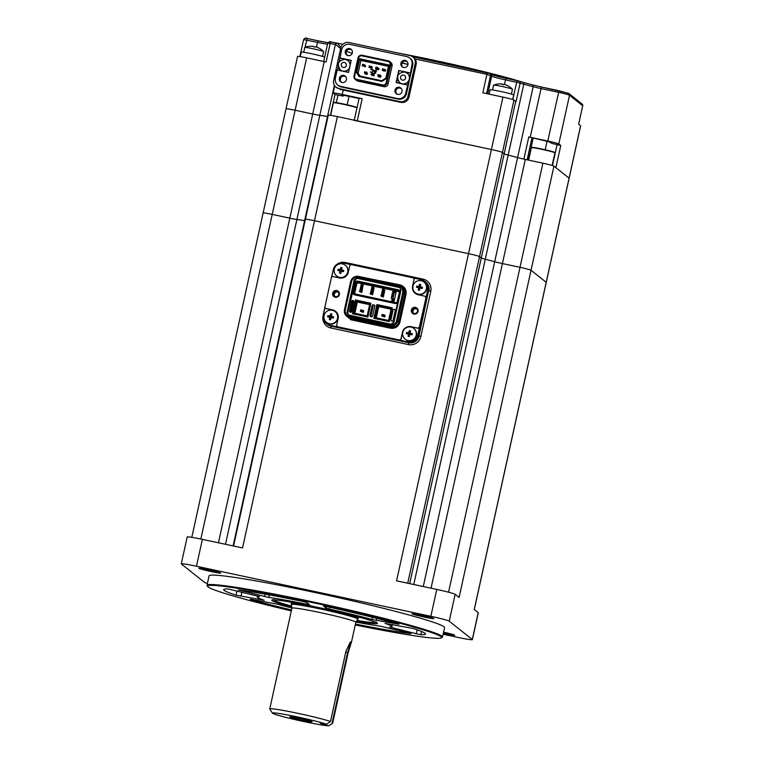 <?xml version="1.0" encoding="UTF-8"?>
<svg xmlns="http://www.w3.org/2000/svg" width="764" height="764" viewBox="0 0 764 764"><rect width="100%" height="100%" fill="white"/><g stroke="black" fill="none" stroke-linecap="round" stroke-linejoin="round"><path stroke-width="1.15" d="M355.241 624.942A119.872 6.484 -167.6 0 0 441.449 637.873A119.872 6.484 -167.6 0 0 441.134 636.718A119.872 6.484 -167.6 0 0 316.401 603.407A119.872 6.484 -167.6 0 0 207.636 586.466A119.872 6.484 -167.6 0 0 208.095 586.933A119.872 6.484 -167.6 0 0 291.313 610.894M207.636 586.466L207.111 585.644A120.559 6.523 12.4 0 1 207.015 585.262A120.559 6.523 12.4 0 1 319.696 603.379A120.559 6.523 12.4 0 1 441.955 636.192A120.559 6.523 12.4 0 1 442.509 637.042A120.559 6.523 12.4 0 1 442.26 637.348L441.449 637.873M442.509 637.042L444.581 627.636A120.559 6.523 -167.6 0 0 444.027 626.786A120.559 6.523 -167.6 0 0 321.759 593.972A120.559 6.523 -167.6 0 0 209.078 575.855L207.015 585.262M443.33 633.346A11.193 0.602 -167.6 0 0 454.79 635.247A11.193 0.602 -167.6 0 0 454.742 635.17A11.193 0.602 -167.6 0 0 443.588 632.162M198.927 568.33A11.193 0.602 -167.6 0 0 210.281 571.376A11.193 0.602 -167.6 0 0 220.739 573.057A11.193 0.602 -167.6 0 0 220.691 572.981A11.193 0.602 -167.6 0 0 209.336 569.934A11.193 0.602 -167.6 0 0 198.869 568.244A11.193 0.602 -167.6 0 0 198.927 568.33M412.016 613.845A11.193 0.602 -167.6 0 0 423.361 616.892A11.193 0.602 -167.6 0 0 433.828 618.573A11.193 0.602 -167.6 0 0 433.78 618.496A11.193 0.602 -167.6 0 0 422.425 615.45A11.193 0.602 -167.6 0 0 411.958 613.769A11.193 0.602 -167.6 0 0 412.016 613.845M236.066 595.166A103.341 5.587 -167.6 0 1 223.69 589.636A103.341 5.587 -167.6 0 1 228.321 589.006L259.55 596.589A68.894 3.724 -167.6 0 0 257.334 597.037A68.894 3.724 -167.6 0 0 264.153 600.246L236.066 595.166L237.012 590.897M398.97 624.255L372.02 619.509A68.894 3.724 -167.6 0 0 329.284 609.042L326.161 608.192L323.506 606.072L326.925 606.616A103.341 5.587 -167.6 0 1 398.97 624.255M421.594 631.503L420.907 634.645A103.341 5.587 -167.6 0 0 425.548 634.015A103.341 5.587 -167.6 0 0 425.07 633.28A103.341 5.587 -167.6 0 0 413.162 628.486L385.085 623.405A68.894 3.724 -167.6 0 1 391.579 626.136A68.894 3.724 -167.6 0 1 391.903 626.623A68.894 3.724 -167.6 0 1 389.678 627.063L416.304 633.757L417.173 629.832M355.938 622.068A68.894 3.724 -167.6 0 0 380.415 626.193L410.889 633.518M355.441 624.035A103.341 5.587 -167.6 0 0 410.851 633.7M250.315 599.148L277.208 604.143A68.894 3.724 -167.6 0 0 291.886 607.982M250.258 599.396A103.341 5.587 -167.6 0 0 291.514 609.978M420.907 634.645L416.304 633.757M302.687 601.43L306.765 602.5L309.439 604.639L306.956 604.276A68.894 3.724 -167.6 0 0 268.813 597.467L238.387 589.951A103.341 5.587 -167.6 0 1 302.687 601.43M455.143 594.316L449.232 621.189A17.219 0.936 -167.6 0 0 430.848 616.3L436.76 589.426A17.219 0.936 12.4 0 1 455.143 594.316L459.097 597.458L531.037 270.255L546.193 282.308A10.333 0.563 12.4 0 1 546.241 282.384A10.333 0.563 -167.6 0 0 546.193 282.308L531.037 270.255A10.333 0.563 -167.6 0 0 520.007 267.324A10.333 0.563 12.4 0 1 531.037 270.255L553.938 166.122L569.084 178.174A10.333 0.563 12.4 0 1 569.132 178.241A10.333 0.563 -167.6 0 0 569.084 178.174L555.886 167.669L560.766 145.504L558.809 143.947A10.333 0.563 -167.6 0 0 547.778 141.015L530.197 137.262A10.333 0.563 -167.6 0 1 528.784 136.947L548.6 141.665L552.066 143.451L560.766 145.504M181.288 563.842L187.199 536.968A17.219 0.936 12.4 0 1 202.374 539.355L196.463 566.239A17.219 0.936 -167.6 0 0 181.288 563.842A17.219 0.936 -167.6 0 0 181.364 563.966L204.427 582.311A17.219 0.936 -167.6 0 0 207.416 583.419M443.13 634.254L457.197 637.262A17.219 0.936 -167.6 0 0 472.372 639.649A17.219 0.936 -167.6 0 0 472.295 639.525L478.207 612.652A17.219 0.936 12.4 0 1 478.283 612.776L472.372 639.649M191.802 537.34L263.122 212.965A10.333 0.563 12.4 0 1 272.223 214.397L289.804 218.151A10.333 0.563 -167.6 0 0 296.9 219.478A137.787 7.449 12.4 0 1 304.626 220.643A10.333 0.563 -167.6 0 0 305.075 220.71A10.333 0.563 12.4 0 1 304.626 220.643A137.787 7.449 -167.6 0 0 296.9 219.478A10.333 0.563 12.4 0 1 289.804 218.151L272.223 214.397A10.333 0.563 -167.6 0 0 263.122 212.965A10.333 0.563 -167.6 0 0 263.169 213.041M202.374 539.355L242.551 547.941L314.491 220.739L468.513 253.648A10.333 0.563 12.4 0 1 479.553 256.58L481.282 257.955A10.333 0.563 -167.6 0 0 485.283 259.235A137.787 7.449 12.4 0 1 494.68 261.727A10.333 0.563 -167.6 0 0 502.425 263.57L520.007 267.324L502.425 263.57A10.333 0.563 12.4 0 1 494.68 261.727A137.787 7.449 -167.6 0 0 485.283 259.235A10.333 0.563 12.4 0 1 481.282 257.955L479.553 256.58A10.333 0.563 -167.6 0 0 468.513 253.648L314.491 220.739A10.333 0.563 -167.6 0 0 305.39 219.306A10.333 0.563 12.4 0 1 314.491 220.739L337.392 116.605L491.414 149.505A10.333 0.563 12.4 0 1 502.445 152.437A10.333 0.563 -167.6 0 0 491.414 149.505L354.238 120.378M335.625 311.359A7.401 7.353 -51.5 0 0 332.684 309.993L332.521 309.859A7.401 7.353 128.5 0 1 338.127 318.626L336.762 324.834A1.719 1.709 -51.5 0 0 337.363 326.543L337.526 326.677A1.719 1.709 -51.5 0 0 338.232 327.002L329.857 325.216A8.614 8.547 128.5 0 1 326.343 323.554L327.231 324.27A8.614 8.547 -51.5 0 0 330.745 325.922L408.434 342.52A8.614 8.547 -51.5 0 0 418.653 335.912L428.623 290.559A8.614 8.547 -51.5 0 0 425.605 282.031L425.94 282.288A8.614 8.547 -51.5 0 1 428.948 290.817L430.791 291.304L420.821 336.657A10.333 10.257 128.5 0 1 408.559 344.593L408.759 342.778A8.614 8.547 -51.5 0 0 418.978 336.17L428.623 290.559A8.614 8.547 -51.5 0 0 425.605 282.031L424.717 281.324A8.614 8.547 128.5 0 1 427.725 289.852L425.882 298.247A1.719 1.709 -51.5 0 0 425.195 296.48M196.463 566.239L430.848 616.3M582.684 105.757L569.514 95.233A10.333 0.563 -167.6 0 0 558.484 92.301L540.902 88.548A10.333 0.563 12.4 0 1 533.167 86.704A137.787 7.449 -167.6 0 0 523.76 84.212A10.333 0.563 12.4 0 1 520.122 83.114L516.063 101.593A10.333 0.563 12.4 0 1 515.7 101.402L513.971 100.027A10.333 0.563 -167.6 0 0 502.932 97.095L396.573 580.841L436.76 589.426M474.301 609.557L580.659 125.84A10.333 0.563 -167.6 0 0 580.611 125.764L474.253 609.51L478.207 612.652M449.232 621.189L472.295 639.525M362.613 311.865L360.627 310.757L360.274 311.368L362.613 311.865M360.608 309.859L362.948 310.356L360.608 309.859M363.683 310.919L362.948 310.356M362.012 310.814L363.635 311.168M360.933 311.511L363.358 312.409L363.693 310.9L361.964 311.043M360.732 310.26L360.627 310.757M383.394 315.627L384.044 316.449L381.704 315.943L382.048 315.341L383.394 315.627L382.038 314.434L384.378 314.93L385.113 315.494L384.789 316.984L382.363 316.086M385.066 315.742L383.442 315.398M382.162 314.835L382.048 315.341M383.499 315.121L384.378 314.93M392.362 293.147L391.626 296.508L392.362 293.147M391.598 301.761L392.161 298.905L391.292 298.218L391.655 296.537L393.336 296.89L392.963 298.571L393.832 299.268L393.269 302.114M391.292 298.218L392.963 298.571M391.521 301.742L392.152 298.896L393.832 299.268M395.733 290.893L395.313 292.545L394.444 291.858L394.071 293.538L394.654 290.664M392.19 301.885L392.811 299.049M392.4 293.156L392.763 291.495L393.641 292.192L394.062 290.53M393.298 296.871L394.043 293.51L393.441 293.319L392.696 296.68L393.336 296.89M393.441 293.319L392.772 293.175M392.753 293.252L393.422 293.395M393.861 302.248L396.325 291.017M339.369 294.618A3.448 3.419 128.5 0 1 335.291 297.263A3.448 3.419 128.5 0 1 332.674 293.185A3.448 3.419 128.5 0 1 336.762 290.549A3.448 3.419 128.5 0 1 339.369 294.618M333.41 293.386A2.76 2.731 -51.5 0 0 334.374 296.117A2.76 2.731 -51.5 0 0 338.767 294.532A2.76 2.731 -51.5 0 0 337.803 291.8A2.76 2.731 -51.5 0 0 333.41 293.386M338.223 292.22A2.76 2.731 -51.5 0 0 334.88 296.432M418.061 311.425A3.448 3.419 128.5 0 1 413.973 314.071A3.448 3.419 128.5 0 1 411.366 310.003A3.448 3.419 128.5 0 1 415.454 307.357A3.448 3.419 128.5 0 1 418.061 311.425M412.102 310.194A2.76 2.731 -51.5 0 0 413.066 312.925A2.76 2.731 -51.5 0 0 417.459 311.34A2.76 2.731 -51.5 0 0 416.495 308.608A2.76 2.731 -51.5 0 0 412.102 310.194M416.915 309.028A2.76 2.731 -51.5 0 0 413.563 313.24M397.614 302.659A2.76 2.731 128.5 0 1 395.017 303.489L354.84 294.904A2.76 2.731 128.5 0 1 352.748 291.647L354.601 283.243A2.76 2.731 128.5 0 1 357.867 281.133L398.044 289.718A2.76 2.731 128.5 0 1 400.059 291.523M399.753 292.918L399.228 292.841A1.719 1.709 -51.5 0 0 397.929 290.798L398.044 289.718M384.387 289.871L384.855 289.976L383.308 297.024L381.36 296.327M373.672 287.579L374.14 287.684L372.593 294.742L370.645 294.044M362.957 285.297L361.878 292.45L359.93 291.752M393.622 292.182L393.995 290.521L358.698 282.976A1.719 1.709 -51.5 0 0 356.654 284.303L354.811 292.698A1.719 1.709 -51.5 0 0 355.002 293.939M390.566 324.815L349.043 315.952L346.961 312.686L354.2 279.767L357.466 277.647L398.989 286.519L401.071 289.785L393.832 322.704L390.566 324.815L390.776 324.194L349.263 315.331A2.063 2.053 128.5 0 1 347.696 312.887L352.748 291.647L353.856 291.943L355.699 283.539A1.719 1.709 128.5 0 1 357.743 282.222L397.929 290.798L398.884 291.562L393.995 290.521M354.811 292.698L353.856 291.943A1.719 1.709 -51.5 0 0 355.164 293.978L354.84 294.904M399.228 292.841L397.385 301.236A1.719 1.709 128.5 0 1 395.341 302.563L355.164 293.978M326.343 323.554A8.614 8.547 128.5 0 1 323.334 315.026L325.034 307.309M329.857 325.216L331.079 326.19A8.614 8.547 -51.5 0 1 327.565 324.528L327.231 324.27A8.614 8.547 -51.5 0 0 330.745 325.922L408.434 342.52A8.614 8.547 -51.5 0 0 418.653 335.912L428.623 290.559L427.725 289.852M331.652 277.217L333.305 269.682A8.614 8.547 128.5 0 1 343.523 263.074L351.163 264.697M413.19 277.953L421.203 279.662A8.614 8.547 128.5 0 1 424.717 281.324M408.559 344.593L330.879 327.995L331.079 326.19L408.759 342.778L407.537 341.814A8.614 8.547 -51.5 0 0 417.755 335.205L420.821 336.657M417.755 335.205L419.608 326.801A1.719 1.709 128.5 0 1 417.564 328.128L411.366 326.801L417.402 327.995A1.719 1.709 -51.5 0 0 419.436 326.667L425.882 298.247M425.72 298.113A1.719 1.709 -51.5 0 0 424.412 296.079L418.223 294.761A7.401 7.353 128.5 0 1 412.608 285.994L413.973 279.777L412.608 285.994M414.136 279.911A1.719 1.709 -51.5 0 0 413.458 278.144M412.77 286.128A7.401 7.353 -51.5 0 0 415.282 293.395M413.973 279.777A1.719 1.709 -51.5 0 0 412.675 277.743L351.726 264.726A1.719 1.709 -51.5 0 0 349.683 266.044L348.317 272.261A7.401 7.353 128.5 0 1 339.531 277.943L333.343 276.625A1.719 1.709 -51.5 0 0 331.299 277.943L325.015 306.498A1.719 1.709 -51.5 0 0 326.323 308.541L332.521 309.859M338.07 269.253L338.07 269.253A10.963 2.378 13.5 0 1 340.247 269.635A10.963 2.97 -78.5 0 1 340.83 267.467A10.161 6.685 17.6 0 1 341.432 267.591A10.161 6.685 17.6 0 1 342.033 267.725A10.963 0.602 102.6 0 1 341.575 269.921A10.963 2.378 13.5 0 1 343.79 270.475A10.161 5.386 104.3 0 1 343.523 271.688A10.963 1.203 -168.6 0 1 341.279 271.249A10.963 0.602 102.6 0 1 340.773 273.464A10.161 5.825 -172.4 0 1 340.161 273.35A10.161 5.825 -172.4 0 1 339.569 273.206A10.963 2.97 -78.5 0 1 339.951 270.962A10.963 1.203 -168.6 0 1 337.803 270.466A10.161 7.134 -80.7 0 1 338.07 269.253L341.155 270.752L339.951 270.962M325.617 308.207L325.789 308.341A1.719 1.709 -51.5 0 0 326.486 308.666L326.323 308.541M332.684 309.993L326.486 308.666M327.88 315.608L327.88 315.608A10.963 2.378 13.5 0 1 330.058 315.99A10.963 2.97 -78.5 0 1 330.631 313.832A10.161 6.685 17.6 0 1 331.242 313.947A10.161 6.685 17.6 0 1 331.843 314.09A10.963 0.602 102.6 0 1 331.375 316.277A10.963 2.378 13.5 0 1 333.601 316.831A10.161 5.386 104.3 0 1 333.333 318.044A10.963 1.203 -168.6 0 1 331.089 317.604A10.963 0.602 102.6 0 1 330.573 319.829A10.161 5.825 -172.4 0 1 329.972 319.705A10.161 5.825 -172.4 0 1 329.37 319.572A10.963 2.97 -78.5 0 1 329.762 317.327A10.963 1.203 -168.6 0 1 327.613 316.821A10.161 7.134 -80.7 0 1 327.88 315.608L330.965 317.108L331.375 316.277M337.363 326.543A1.719 1.709 -51.5 0 0 338.07 326.877L399.009 339.894A1.719 1.709 -51.5 0 0 401.052 338.567L402.418 332.359A7.401 7.353 128.5 0 1 411.204 326.667M407.537 341.814L399.171 340.018A1.719 1.709 -51.5 0 0 401.215 338.7L401.052 338.567M411.366 326.801A7.401 7.353 -51.5 0 0 402.58 332.483L402.418 332.359M402.58 332.483L401.215 338.7M406.563 332.426L406.563 332.426A10.963 2.378 13.5 0 1 408.74 332.798A10.963 2.97 -78.5 0 1 409.323 330.64A10.161 6.685 17.6 0 1 409.924 330.755A10.161 6.685 17.6 0 1 410.526 330.898A10.963 0.602 102.6 0 1 410.067 333.085A10.963 2.378 13.5 0 1 412.283 333.639A10.161 5.386 104.3 0 1 412.016 334.852A10.963 1.203 -168.6 0 1 409.771 334.412A10.963 0.602 102.6 0 1 409.265 336.637A10.161 5.825 -172.4 0 1 408.654 336.513A10.161 5.825 -172.4 0 1 408.062 336.38A10.963 2.97 -78.5 0 1 408.444 334.135A10.963 1.203 -168.6 0 1 406.305 333.629A10.161 7.134 -80.7 0 1 406.563 332.426L409.647 333.916L409.323 330.64M398.617 284.934A6.886 6.838 128.5 0 1 403.831 293.08L397.7 320.966A6.886 6.838 128.5 0 1 389.525 326.257L349.683 317.748A6.886 6.838 128.5 0 1 344.468 309.592L350.6 281.715A6.886 6.838 128.5 0 1 358.765 276.425L398.617 284.934L398.264 285.841A5.854 5.816 128.5 0 1 402.695 292.765L396.564 320.651A5.854 5.816 128.5 0 1 389.621 325.139L349.778 316.63A5.854 5.816 128.5 0 1 345.338 309.707L351.469 281.821A5.854 5.816 128.5 0 1 358.411 277.322L398.264 285.841M399.906 287.78A2.063 2.053 -51.5 0 0 399.238 287.503L398.903 287.245A2.063 2.053 128.5 0 1 400.47 289.68L393.231 322.609A2.063 2.053 128.5 0 1 390.776 324.194L348.422 314.93M346.961 312.686L347.696 312.887L354.935 279.958A2.063 2.053 128.5 0 1 357.39 278.373L399.238 287.503M357.714 278.64A2.063 2.053 -51.5 0 0 355.26 280.226L354.601 283.243L356.654 284.303M348.021 313.144A2.063 2.053 -51.5 0 0 348.585 315.054M370.884 303.26L369.757 304.129L367.169 315.885L353.78 313.03L352.452 313.737L355.48 299.966L370.884 303.26L367.856 317.031L367.169 315.885M355.48 299.966L356.358 301.264L369.757 304.129M353.78 313.03L356.358 301.264L357.313 302.028L354.849 313.259M369.642 304.664L357.313 302.028M367.856 317.031L352.452 313.737M391.187 308.704L388.599 320.46L375.21 317.604L377.788 305.848L391.187 308.704L392.314 307.835L389.287 321.606L373.882 318.321L376.91 304.54L392.314 307.835M383.499 315.131L385.123 315.475M391.063 309.239L378.743 306.603L376.91 304.54M376.28 317.834L378.743 306.603M375.21 317.604L373.882 318.321M389.287 321.606L388.599 320.46M352.911 300.472L353.083 300.51A1.031 1.022 128.5 0 1 353.866 301.732L351.726 311.473A1.031 1.022 128.5 0 1 350.495 312.266L350.332 312.228A1.031 1.022 128.5 0 1 349.549 311.005L351.688 301.264A1.031 1.022 128.5 0 1 352.911 300.472L353.847 301.217A1.031 1.022 -51.5 0 0 352.643 302.028L350.504 311.769A1.031 1.022 -51.5 0 0 350.514 312.275M372.651 315.943A1.031 1.022 128.5 0 1 371.428 316.735L370.75 316.592A1.031 1.022 128.5 0 1 369.967 315.37L372.116 305.629A1.031 1.022 128.5 0 1 373.338 304.836L374.007 304.979A1.031 1.022 128.5 0 1 374.79 306.202L372.651 315.943M369.967 315.37L370.922 316.134L373.071 306.393L372.116 305.629M370.922 316.134A1.031 1.022 -51.5 0 0 370.941 316.63M393.078 320.307A1.031 1.022 128.5 0 1 391.846 321.1L391.684 321.061A1.031 1.022 128.5 0 1 390.901 319.839L393.04 310.098A1.031 1.022 128.5 0 1 394.262 309.305L394.434 309.344A1.031 1.022 128.5 0 1 395.217 310.566L393.078 320.307M395.141 309.907L394.434 309.344M374.962 305.743L374.007 304.979M373.338 304.836L374.78 305.695M363.377 285.631L361.2 284.58L359.72 291.294L361.897 292.345M361.2 284.58L359.72 291.294M362.47 284.905L360.99 291.628M361.869 284.724L360.388 291.437M361.878 292.431L359.319 291.265M374.093 287.923L373.185 287.197L371.705 293.911L372.612 294.637M373.185 287.197L371.906 286.863L370.435 293.586L371.705 293.911M371.906 286.863L370.435 293.586M372.584 287.006L371.103 293.729M372.593 294.713L370.034 293.557M384.808 290.205L383.891 289.48L382.42 296.203L383.327 296.929M383.891 289.48L382.621 289.155L381.15 295.878L382.42 296.203M382.621 289.155L381.15 295.878M383.299 289.298L381.819 296.012M383.308 297.005L380.739 295.849M402.79 332.359A6.886 6.838 -51.5 0 0 408.005 340.505A6.886 6.838 -51.5 0 0 413.773 328.396A6.886 6.838 -51.5 0 0 402.79 332.359M405.197 339.178L405.493 339.417A6.886 6.838 -51.5 0 0 416.476 335.453A6.886 6.838 -51.5 0 0 414.069 328.635L413.773 328.396M408.74 332.798L409.647 333.916L408.444 334.135M409.771 334.412L406.305 333.629M410.526 330.898L409.265 336.637M412.283 333.639L409.647 333.916L410.067 333.085M409.647 333.916L412.016 334.852M324.098 315.551A6.886 6.838 -51.5 0 0 329.322 323.697A6.886 6.838 -51.5 0 0 335.09 311.588A6.886 6.838 -51.5 0 0 324.098 315.551M326.505 322.37L326.801 322.609A6.886 6.838 -51.5 0 0 337.793 318.645A6.886 6.838 -51.5 0 0 335.386 311.827L335.09 311.588M330.058 315.99L330.965 317.108L333.601 316.831M331.089 317.604L331.843 314.09M327.613 316.821L330.965 317.108L330.631 313.832M329.37 319.572L330.965 317.108L329.762 317.327M330.965 317.108L333.333 318.044M412.98 286.003A6.886 6.838 -51.5 0 0 418.194 294.15A6.886 6.838 -51.5 0 0 423.963 282.04A6.886 6.838 -51.5 0 0 412.98 286.003M418.853 290.158A10.161 5.825 -172.4 0 1 418.252 290.014A10.963 2.97 -78.5 0 1 418.643 287.77A10.963 1.203 -168.6 0 1 416.495 287.274A10.161 7.134 -80.7 0 1 416.762 286.061A10.963 2.378 13.5 0 1 418.93 286.443A10.963 2.97 -78.5 0 1 419.512 284.284A10.161 6.685 17.6 0 1 420.114 284.399A10.161 6.685 17.6 0 1 420.716 284.533A10.963 0.602 102.6 0 1 420.257 286.729A10.963 2.378 13.5 0 1 422.473 287.283A10.161 5.386 104.3 0 1 422.215 288.496A10.963 1.203 -168.6 0 1 419.961 288.057A10.963 0.602 102.6 0 1 419.455 290.272A10.161 5.825 -172.4 0 1 418.853 290.158M415.387 292.822L415.683 293.061A6.886 6.838 -51.5 0 0 426.665 289.098A6.886 6.838 -51.5 0 0 424.259 282.269L423.963 282.04M418.93 286.443L419.837 287.56L420.257 286.729M419.961 288.057L419.837 287.56L422.473 287.283M420.716 284.533L419.837 287.56L419.512 284.284M416.495 287.274L419.837 287.56L416.762 286.061M418.252 290.014L419.837 287.56L418.643 287.77M419.837 287.56L422.215 288.496M334.298 269.186A6.886 6.838 -51.5 0 0 339.512 277.342A6.886 6.838 -51.5 0 0 345.28 265.232A6.886 6.838 -51.5 0 0 334.298 269.186M336.704 276.014L337 276.243A6.886 6.838 -51.5 0 0 347.983 272.29A6.886 6.838 -51.5 0 0 345.576 265.461L345.28 265.232M340.247 269.635L341.155 270.752L337.803 270.466M341.279 271.249L340.773 273.464M342.033 267.725L341.155 270.752L340.83 267.467M343.79 270.475L341.155 270.752L341.575 269.921M341.155 270.752L343.523 271.688M322.971 723.451L322.733 724.549L320.145 722.878L326.62 724.224A29.28 1.585 -167.6 0 0 298.18 717.1A29.28 1.585 -167.6 0 0 272.404 713.127A29.28 1.585 -167.6 0 0 303.786 721.55A29.28 1.585 -167.6 0 0 328.596 725.8L331.929 723.785L347.601 652.485L350.695 641.999L350.046 642.343M272.404 713.127L269.787 709.04A32.728 1.767 12.4 0 1 269.759 708.935A32.728 1.767 12.4 0 1 298.59 713.481A32.728 1.767 12.4 0 1 330.497 721.483L346.006 650.938L350.38 641.97L351.45 642.171L348.164 652.657L332.655 723.202L331.929 723.785M351.45 642.171L355.843 622.211A32.728 1.767 -167.6 0 0 355.843 622.211A32.728 1.767 -167.6 0 0 320.746 612.699A32.728 1.767 -167.6 0 0 291.915 608.163L269.759 708.935M302.076 720.194A11.403 0.621 12.4 0 1 289.9 716.833A11.403 0.621 12.4 0 1 299.889 718.456A11.403 0.621 12.4 0 1 312.084 721.703A11.403 0.621 12.4 0 1 302.076 720.194M322.733 724.549L328.596 725.8M326.62 724.224L330.497 721.483M528.784 136.947L523.903 159.122A10.333 0.563 12.4 0 1 517.581 157.594A10.333 0.563 -167.6 0 0 525.317 159.428L431.049 588.204M423.266 586.542L517.581 157.594A137.787 7.449 -167.6 0 0 508.175 155.092A10.333 0.563 12.4 0 1 504.173 153.812A10.333 0.563 -167.6 0 0 508.175 155.092L413.763 584.517M409.666 583.639L504.173 153.812L502.445 152.437L407.728 583.228M233.555 546.021L305.39 219.306A10.333 0.563 -167.6 0 0 305.438 219.383M305.39 219.306L328.281 115.173A10.333 0.563 12.4 0 1 337.392 116.605M233.106 545.926L327.517 116.5A10.333 0.563 -167.6 0 0 327.976 116.567A10.333 0.563 12.4 0 1 327.517 116.5A137.787 7.449 -167.6 0 0 319.801 115.345A10.333 0.563 12.4 0 1 312.705 114.017A10.333 0.563 -167.6 0 0 319.801 115.345L225.485 544.302M218.437 542.793L312.705 114.017L295.124 110.255A10.333 0.563 -167.6 0 0 286.022 108.822A10.333 0.563 12.4 0 1 295.124 110.255L200.846 539.04M448.573 592.205L542.898 163.19A10.333 0.563 12.4 0 1 553.938 166.122M542.898 163.19L525.317 159.428M352.175 53.375A103.341 5.587 12.4 0 1 346.464 51.264M515.7 101.402L504.173 153.812L502.445 152.437L513.971 100.027M530.197 137.262L541.428 86.991L532.489 84.871A1.719 1.136 -74.9 0 1 533.167 86.704L517.581 157.594A137.787 7.449 -167.6 0 0 508.175 155.092L523.76 84.212A1.719 1.012 -75.3 0 0 523.187 82.397L519.167 81.194A1.719 1.643 -67.6 0 1 520.122 83.114L505.443 79.828A12.921 0.697 12.4 0 1 491.653 76.161L486.907 74.328L482.848 92.807L502.932 97.095M578.654 124.207L582.712 105.738A1.719 1.709 -51.5 0 0 582.092 104.009L582.712 105.738L578.635 124.188L580.611 125.764M340.648 48.667L335.692 44.503A137.787 7.449 -167.6 0 0 335.386 44.455A10.333 0.563 12.4 0 1 330.153 43.519L326.094 61.999A10.333 0.563 12.4 0 1 324.232 61.607L306.641 57.854A10.333 0.563 -167.6 0 0 297.54 56.421L286.022 108.822A10.333 0.563 -167.6 0 0 286.07 108.899M324.232 61.607L312.705 114.017L295.124 110.255L306.641 57.854M486.563 93.6L490.584 75.311A1.719 1.709 -51.5 0 0 489.982 73.602L412.656 56.803L487.442 72.781L486.907 74.328L414.995 58.971L412.761 56.88A6.886 6.838 -51.5 0 0 409.943 55.562L349.005 42.536A6.886 6.838 -51.5 0 0 340.83 47.826L333.667 80.411A6.886 6.838 -51.5 0 0 338.891 88.567L399.83 101.583A6.886 6.838 -51.5 0 0 408.005 96.293L415.167 63.708A6.886 6.838 -51.5 0 0 412.761 56.88M334.393 85.262L327.517 116.5A137.787 7.449 -167.6 0 0 319.801 115.345L335.386 44.455A1.719 1.385 -81.8 0 1 337.105 43.128A136.059 7.353 12.4 0 1 337.153 43.137M408.005 96.293L408.988 97.076A6.886 6.838 128.5 0 1 400.813 102.366L399.83 101.583M338.891 88.567L336.074 87.239M339.932 89.398A10.333 0.563 12.4 0 1 343.227 90.066L400.813 102.366M354.276 120.215L359.118 98.203L362.155 98.68L342.262 94.43A10.333 0.563 -167.6 0 0 333.161 92.998A10.333 0.563 -167.6 0 0 333.209 93.074L334.938 94.45A10.333 0.563 -167.6 0 1 334.985 94.516A10.333 0.563 -167.6 0 1 334.976 94.535L343.16 96.121L343.38 95.147M359.051 98.499L341.575 94.86L343.16 96.121M335.692 44.503A1.719 1.385 -81.8 0 1 337.401 43.176L340.906 47.53M414.995 58.971A6.886 6.838 128.5 0 1 416.151 64.491L415.167 63.708M408.988 97.076L416.151 64.491M401.501 88.825A3.448 3.419 -51.5 0 0 395.905 90.715A3.448 3.419 -51.5 0 0 397.213 94.211M345.92 76.954A3.448 3.419 -51.5 0 0 340.324 78.845A3.448 3.419 -51.5 0 0 341.632 82.34M351.832 50.08A3.448 3.419 -51.5 0 0 346.235 51.971A3.448 3.419 -51.5 0 0 347.544 55.466M407.413 61.951A3.448 3.419 -51.5 0 0 401.816 63.842A3.448 3.419 -51.5 0 0 403.125 67.337M492.551 89.951L493.611 85.148A9.645 0.525 12.4 0 1 493.649 85.119A9.645 0.525 12.4 0 1 502.11 86.485A9.645 0.525 12.4 0 1 512.405 89.226A9.645 0.525 12.4 0 1 512.424 89.245A9.645 0.525 12.4 0 1 512.453 89.292L511.393 94.096M512.424 89.245A17.219 17.219 0 0 0 507.993 85.893A15.71 1.862 142.1 0 0 507.945 85.874A17.152 16.989 -115.3 0 0 504.402 84.498A17.152 1.986 110 0 0 503.829 84.785A15.71 12.52 -159.6 0 0 503.084 84.603A15.71 12.52 -159.6 0 0 502.33 84.46A17.152 1.738 -85.9 0 1 502.722 84.135A17.152 1.738 -85.9 0 1 502.741 84.135L502.712 84.537M512.673 99.521L513.666 94.994A12.052 0.649 -167.6 0 0 513.609 94.908A12.052 0.649 -167.6 0 0 501.385 91.623A12.052 0.649 -167.6 0 0 490.116 89.818L489.161 94.153M303.738 52.277L304.788 47.473A9.645 0.525 12.4 0 1 304.826 47.435A9.645 0.525 12.4 0 1 313.288 48.81A9.645 0.525 12.4 0 1 323.583 51.551A9.645 0.525 12.4 0 1 323.611 51.57A9.645 0.525 12.4 0 1 323.63 51.618L322.57 56.412M319.218 48.247A15.71 1.862 142.1 0 0 319.171 48.218A15.71 1.862 142.1 0 0 319.123 48.199A17.152 16.989 -115.3 0 0 315.58 46.814A17.152 1.986 110 0 0 315.007 47.11A15.71 12.52 -159.6 0 0 313.517 46.785A17.152 1.738 -85.9 0 1 313.909 46.461A17.152 1.738 -85.9 0 1 313.918 46.461L313.899 46.852M324.662 57.147A12.052 0.649 -167.6 0 0 311.922 53.805A12.052 0.649 -167.6 0 0 301.293 52.133L300.309 56.641M397.528 76.61A6.026 5.978 -51.5 0 0 399.639 82.588L399.801 82.713A6.026 5.978 -51.5 0 0 409.514 77.221A6.026 5.978 -51.5 0 0 407.308 73.277L407.145 73.143A6.026 5.978 -51.5 0 0 404.681 71.988M338.261 63.956A6.026 5.978 -51.5 0 0 340.372 69.925L340.534 70.059A6.026 5.978 -51.5 0 0 349.444 68.368M400.89 63.202A3.619 3.591 -51.5 0 0 402.151 66.783A3.619 3.591 -51.5 0 0 407.919 64.711A3.619 3.591 -51.5 0 0 406.658 61.13A3.619 3.591 -51.5 0 0 400.89 63.202M402.552 67.06A3.619 3.591 128.5 0 1 407.011 61.454M394.978 90.076A3.619 3.591 -51.5 0 0 396.239 93.666A3.619 3.591 -51.5 0 0 402.007 91.585A3.619 3.591 -51.5 0 0 400.747 88.003A3.619 3.591 -51.5 0 0 394.978 90.076M396.64 93.934A3.619 3.591 128.5 0 1 401.11 88.328M339.397 78.205A3.619 3.591 -51.5 0 0 340.658 81.786A3.619 3.591 -51.5 0 0 346.426 79.714A3.619 3.591 -51.5 0 0 345.166 76.123A3.619 3.591 -51.5 0 0 339.397 78.205M341.059 82.063A3.619 3.591 128.5 0 1 345.519 76.457M345.309 51.331A3.619 3.591 -51.5 0 0 346.569 54.912A3.619 3.591 -51.5 0 0 352.338 52.831A3.619 3.591 -51.5 0 0 351.077 49.249A3.619 3.591 -51.5 0 0 345.309 51.331M346.971 55.189A3.619 3.591 128.5 0 1 351.43 49.584M365.545 66.105L364.724 65.446L365.545 66.105A0.688 0.688 128.5 0 0 365.02 65.284L364.724 65.227M364.485 64.778L362.528 64.271L364.485 64.778L364.724 65.446L364.017 65.293L364.839 65.952L363.788 65.723M364.724 65.446L363.893 64.787M363.826 65.121L362.375 64.95L363.12 65.532M364.199 66.057L362.184 65.819L364.199 66.057M362.184 65.819L363.865 66.181M369.394 66.869L368.888 67.251L370.893 67.49L369.47 66.535L370.397 67.089M368.888 67.251L371.38 68.263A0.688 0.688 -51.5 0 0 372.202 67.738L372.24 67.528A0.688 0.688 128.5 0 0 371.724 66.716L371.419 66.649M370.893 67.49L371.371 67.079L372.202 67.738M378.896 69.161L378.075 68.512L375.582 68.684L375.726 68.006L376.404 69.333L378.075 69.696A0.688 0.688 -51.5 0 0 378.896 69.161L378.944 68.961A0.688 0.688 128.5 0 0 378.419 68.149L378.113 68.082M377.597 68.913L376.089 68.302M382.621 68.569L382.907 69.199L382.621 68.569M384.368 69.791L382.907 69.199M384.235 70.307L384.884 70.441L384.063 69.791L384.769 69.944L382.42 69.438L384.292 70.345L382.277 70.107L383.098 70.765L384.779 71.128L383.948 70.469M382.793 69.734L382.277 70.107M365.278 73.029L366.548 73.086L367.369 73.736L366.023 73.449M366.739 72.208L367.417 73.535L366.739 72.208L364.543 71.826L366.739 72.208M365.278 72.675A0.688 0.688 -51.5 0 1 365.889 72.504L366.644 72.666M364.543 71.826L364.476 72.561M372.46 73.65L374.264 74.299L374.112 74.968L373.434 73.64L371.457 73.43M373.338 74.098L372.431 73.812M358.602 57.978L357.991 57.883A3.448 3.419 128.5 0 1 362.079 55.247L361.869 55.858A2.76 2.731 128.5 0 0 358.602 57.978L354.611 76.114L353.999 76.018L357.991 57.883L353.999 76.018A3.448 3.419 128.5 0 0 355.212 79.437L356.463 80.43A3.448 3.419 -51.5 0 0 357.867 81.099L383.986 86.676A3.448 3.419 -51.5 0 0 388.074 84.03L392.056 65.895A3.448 3.419 -51.5 0 0 390.853 62.476L389.602 61.483A3.448 3.419 128.5 0 1 390.805 64.892L386.823 83.037L388.074 84.03M339.331 61.588L341.642 49.67A6.886 6.838 128.5 0 1 349.817 44.379L406.734 56.546A6.886 6.838 128.5 0 1 411.958 64.692L410.411 73.134L398.76 70.489L410.144 72.924M408.644 81.137L405.674 93.246A6.886 6.838 128.5 0 1 397.5 98.537L340.582 86.37A6.886 6.838 128.5 0 1 337.774 85.043L338.528 85.654A6.886 6.838 -51.5 0 0 341.336 86.972L398.264 99.139A6.886 6.838 -51.5 0 0 406.438 93.848L412.713 65.293A6.886 6.838 -51.5 0 0 410.306 58.475L409.542 57.863M340.095 58.112L351.182 60.48M337.774 85.043A6.886 6.838 128.5 0 1 335.358 78.224L337.172 69.992L348.556 72.427L351.211 60.337L339.827 57.902M350.256 64.682A6.026 5.978 -51.5 0 0 348.04 60.623L347.878 60.49A6.026 5.978 -51.5 0 0 345.414 59.325M337.468 70.059L338.251 66.506M398.76 70.489L396.105 82.579L407.489 85.014M398.054 75.092L399.028 70.699M396.401 82.646L397.385 78.176M409.514 77.221L410.411 73.134M355.27 78.568A3.448 3.419 -51.5 0 0 355.89 79.857M354.611 76.114A2.76 2.731 128.5 0 0 356.692 79.38L356.616 80.105A3.448 3.419 128.5 0 1 355.212 79.437M356.129 71.988L359.051 76.534L381.866 81.414L386.431 78.463L389.373 65.083L359.07 58.608L356.129 71.988L356.931 71.902L359.538 75.98L381.799 80.736L381.866 81.414M359.051 76.534L359.538 75.98M360.245 76.133L356.931 71.902L359.663 59.477L359.07 58.608M382.306 81.127L381.799 80.736L385.887 78.09L388.628 65.656L359.663 59.477L360.914 60.471L388.475 66.353M386.393 78.491L385.887 78.09L386.431 78.463M389.373 65.083L388.628 65.656M358.182 72.895L360.914 60.471M374.226 72.666L374.503 73.392L375.802 73.153L375.773 71.95L374.312 70.956L375.076 70.45L376.499 71.281L376.06 70.288L373.949 70.584L374.169 71.606L375.535 72.341L375.172 73.019L374.226 72.666M370.807 69.61L372.622 70.001L372.899 70.737L372.345 72.265L370.292 71.969L372.383 72.723L373.252 70.135L372.45 69.438L370.807 69.61M377.865 75.416L377.941 74.691L380.138 75.073L380.959 75.722L379.288 75.369A0.688 0.688 -51.5 0 0 378.476 75.846M380.959 75.722L380.806 76.4L379.125 76.075M378.409 76.324A0.688 0.688 128.5 0 0 378.944 76.916L380.615 77.269L380.768 76.601L379.412 76.314M373.185 74.767L374.112 74.968M371.715 74.891A0.688 0.688 128.5 0 0 372.249 75.483L373.921 75.837L374.073 75.168L373.147 74.968M367.369 73.736L367.226 74.414L365.555 74.051A0.688 0.688 128.5 0 1 365.02 73.459M384.779 71.128A0.688 0.688 -51.5 0 0 385.591 70.594L385.639 70.393A0.688 0.688 128.5 0 0 385.113 69.581L383.423 69.304M377.187 68.588L377.941 68.75M376.604 68.416L377.235 67.891M370.483 67.156L371.247 67.318M369.986 66.649L370.54 66.468M364.686 66.831A0.688 0.688 -51.5 0 0 365.498 66.306M364.839 65.952L364.151 66.019M363.33 65.016L363.845 65.035M380.138 75.073L377.941 74.691M377.655 75.961L379.794 76.62L377.96 75.741M373.099 75.187L372.345 74.184L373.243 74.509L373.099 75.187L370.96 74.538L372.269 74.519M364.724 73.401L366.405 73.755L364.571 72.876L364.724 73.401M377.874 67.643L378.113 68.311L377.215 67.977L377.597 67.49L375.917 67.136L375.773 67.805L375.917 67.136M377.292 67.643L376.289 67.433M371.18 66.21L371.419 66.879L370.521 66.554L371.18 66.21M369.222 65.704L369.518 66.334L369.222 65.704M358.001 618.735A34.447 1.862 -167.6 0 0 358.402 618.553A34.447 1.862 -167.6 0 0 358.392 618.468A34.447 1.862 -167.6 0 0 324.423 609.175A34.447 1.862 -167.6 0 0 291.122 603.761A34.447 1.862 -167.6 0 0 291.132 603.846A34.447 1.862 -167.6 0 0 291.418 604.095M356.989 620.416A51.666 2.798 -167.6 0 0 375.229 622.249A51.666 2.798 -167.6 0 0 375.2 622.116A51.666 2.798 -167.6 0 0 375.172 622.058M274.429 599.912A51.666 2.798 -167.6 0 0 274.295 600.055A51.666 2.798 -167.6 0 0 274.324 600.189A51.666 2.798 -167.6 0 0 291.628 606.053M291.752 606.969A54.129 2.932 12.4 0 1 272.003 600.59A54.129 2.932 12.4 0 1 319.438 607.705A54.129 2.932 12.4 0 1 377.235 623.071A54.129 2.932 12.4 0 1 356.482 621.199M391.731 626.814L391.54 627.693M372.02 619.509L372.507 617.283M376.814 618.372L376.346 620.483M329.685 607.227L329.284 609.042M326.161 608.192L326.534 606.53M306.956 604.276L307.262 602.891M269.367 594.927L268.813 597.467M264.63 596.617L265.175 594.172M241.911 592.1L240.985 596.302M331.461 277.504L333.142 270.446M333.018 270.418A10.333 10.257 128.5 0 1 333.753 268.24M336.752 264.478A10.333 10.257 128.5 0 1 345.28 262.491L422.96 279.08A10.333 10.257 128.5 0 1 430.791 291.304M345.041 263.399L345.28 262.491M422.683 280.121L422.96 279.08M330.879 327.995A10.333 10.257 128.5 0 1 323.048 315.771L323.201 315.809M323.048 315.771L324.977 306.975M395.017 303.489L395.341 302.563M357.867 281.133L357.743 282.222L358.698 282.976M397.385 301.236L397.91 301.322M357.562 276.272L400.059 284.896C404.605 286.376 406.601 289.499 406.056 294.264L399.925 322.15C398.416 326.715 395.284 328.74 390.528 328.233L350.686 319.724L344.535 312.829M346.875 316.42L347.992 317.308A6.886 6.838 -51.5 0 0 350.8 318.636L350.686 319.724M390.528 328.233L390.652 327.145A6.886 6.838 -51.5 0 0 398.827 321.854L399.925 322.15M349.778 316.63L349.683 317.748L350.8 318.636L390.652 327.145L389.525 326.257L389.621 325.139M396.564 320.651L398.827 321.854L404.958 293.978L406.056 294.264M402.695 292.765L404.958 293.978A6.886 6.838 -51.5 0 0 402.542 287.149L401.425 286.261M358.765 276.425L358.411 277.322M344.468 309.592L345.338 309.707M350.6 281.715L351.469 281.821M349.043 315.952L349.253 315.331M355.26 280.226L354.2 279.767M357.466 277.647L357.39 278.373L398.903 287.245L398.989 286.519M401.071 289.785L399.753 287.646M393.832 322.704L393.231 322.609L400.47 289.69M351.688 301.264L352.643 302.028M350.504 311.769L349.549 311.005M357.819 619.107A33.998 1.843 -167.6 0 0 321.377 609.185A33.998 1.843 -167.6 0 0 291.418 604.505L291.447 603.875A34.103 1.843 12.4 0 1 321.491 608.602A34.103 1.843 12.4 0 1 358.058 618.525L355.833 622.23M348.164 652.657L345.748 652.084M321.997 724.348L322.227 723.288M531.82 147.528A11.708 0.63 12.4 0 1 542.087 149.066A11.708 0.63 12.4 0 1 554.597 152.389M554.855 152.8A12.052 0.649 -167.6 0 0 542.631 149.515A12.052 0.649 -167.6 0 0 531.362 147.71C532.833 147.538 528.583 146.812 536.252 147.92C545.143 149.4 557.08 152.819 554.731 152.456L554.912 152.886A12.052 0.649 -167.6 0 0 554.855 152.8M334.059 102.701A11.708 0.63 12.4 0 1 344.134 104.124A11.708 0.63 12.4 0 1 356.396 107.609M344.029 104.439A12.052 0.649 -167.6 0 0 333.41 102.768C335.511 102.796 328.186 101.125 344.134 104.124C360.369 107.848 356.043 107.495 356.845 107.571L356.96 107.944A12.052 0.649 -167.6 0 0 344.029 104.439M402.103 63.04A93.265 5.042 -167.6 0 0 407.966 64.482M407.976 64.357A92.721 5.014 12.4 0 1 402.16 62.925M552.467 165.549L557.09 144.53M547.062 141.34L545.209 149.763M528.344 160.077L533.119 138.36M531.983 137.826L527.15 159.819M487.766 93.857L491.653 76.161A1.719 1.709 -51.5 0 0 491.051 74.452L489.982 73.602A1.719 1.709 -51.5 0 0 489.275 73.268L487.442 72.781M504.421 84.498L505.969 78.272L518.88 81.108A1.719 1.643 -67.6 0 1 519.167 81.194L517.094 80.65L512.749 99.54M491.071 74.461A14.64 0.793 -167.6 0 0 505.959 78.272L490.946 74.375M523.254 82.416A136.059 7.353 12.4 0 1 532.413 84.852A1.719 1.136 -74.9 0 1 532.489 84.871L523.187 82.397A1.719 1.012 -75.3 0 0 523.12 82.388A12.052 0.649 -167.6 0 1 519.348 81.29M532.565 84.89A12.052 0.649 -167.6 0 0 541.418 86.991L568.215 93.198M547.778 141.015L559.009 90.754L541.428 86.991M558.809 143.947L569.514 95.233A1.719 1.709 -51.5 0 0 568.913 93.533L559.009 90.754M348.967 55.686A12.052 0.649 -167.6 0 0 347.362 55.323M305.037 47.358L307.176 38.486L318.063 40.817A14.64 0.793 -167.6 0 0 327.937 42.669L318.053 40.817L317.528 42.364L303.623 39.585M305.667 38.267L307.157 38.486C306.077 37.589 304.893 37.952 303.614 39.566L299.87 56.574M327.517 44.169A12.921 0.697 12.4 0 1 317.528 42.364L316.487 47.081M329.8 41.877L330.946 42.02C330.239 41.199 329.169 41.581 327.737 43.166L330.153 43.519A1.719 0.506 -78.6 0 1 330.974 42.03A1.719 0.506 -78.6 0 1 330.993 42.039A12.052 0.649 -167.6 0 0 337.105 43.128M323.707 61.492L327.756 43.195M343.227 90.066L342.262 94.43M362.155 98.68L357.275 120.855M347.181 104.802L349.033 96.359M338.003 95.022L336.332 102.653M330.411 115.288L334.976 94.535M340.82 77.67L340.286 80.115M365.326 66.162L365.202 66.735M399.906 53.413A92.721 5.014 12.4 0 1 523.292 82.426M522.7 82.273A93.265 5.042 -167.6 0 0 518.947 81.118M518.546 80.994A93.265 5.042 -167.6 0 0 402.122 53.881M402.093 83.744A6.026 5.978 -51.5 0 0 407.145 73.143L404.662 71.978C397.519 72.933 395.847 76.467 399.639 82.588A6.026 5.978 -51.5 0 0 402.093 83.744M403.612 75.082A2.588 2.559 128.5 0 1 405.569 78.138A2.588 2.559 128.5 0 1 402.504 80.124A2.588 2.559 128.5 0 1 400.546 77.069A2.588 2.559 128.5 0 1 403.612 75.082M350.122 65.293A6.026 5.978 -51.5 0 0 347.878 60.49L345.395 59.315C338.261 60.27 336.58 63.804 340.372 69.925A6.026 5.978 -51.5 0 0 349.625 67.576M344.344 62.428A2.588 2.559 128.5 0 1 346.302 65.484A2.588 2.559 128.5 0 1 343.237 67.461A2.588 2.559 128.5 0 1 341.288 64.405A2.588 2.559 128.5 0 1 344.344 62.428M371.38 68.263L370.559 67.604M378.075 69.696L377.254 69.037M361.869 55.858L387.988 61.445L388.198 60.824A3.448 3.419 128.5 0 1 389.602 61.483L362.079 55.237L388.188 60.824M412.713 65.293L411.958 64.692M340.582 86.37L341.336 86.972M398.264 99.139L397.5 98.537M405.674 93.246L406.438 93.848M383.986 86.676L382.735 85.683L356.616 80.105L357.867 81.099M382.812 84.957A2.76 2.731 128.5 0 0 386.087 82.837L386.823 83.037A3.448 3.419 128.5 0 1 382.735 85.683L382.812 84.957L356.692 79.38M392.056 65.895L390.07 64.701L386.087 82.837M354.553 76.467L354.009 76.028M387.988 61.445A2.76 2.731 128.5 0 1 390.07 64.701M273.598 599.396L272.91 599.95C272.796 600.093 272.462 599.167 287.417 601.545L325.856 609.109L361.754 617.837C380.768 623.348 375.143 622.469 376.528 622.736L376.146 621.944M392.362 624.513L391.903 626.623M257.573 595.93L257.334 597.037M393.231 322.609L390.776 324.194M291.915 608.173L291.418 604.505M263.122 212.965L286.022 108.822M528.631 160.134L531.362 147.71M552.143 165.454L554.912 152.886M330.64 115.326L333.41 102.768M354.257 120.206L356.96 107.944M505.969 78.272L517.094 80.65M582.092 104.009L568.913 93.533M307.176 38.486L318.053 40.817M336.981 43.109L330.974 42.03M334.737 85.816L333.161 92.998M342.845 44.274L337.277 43.147M523.474 82.474L468.809 68.044L399.782 53.384M502.722 84.135A17.219 17.219 0 0 0 493.649 85.119M323.611 51.57A17.219 17.219 0 0 0 319.171 48.218M313.909 46.461A17.219 17.219 0 0 0 304.826 47.435"/></g></svg>
